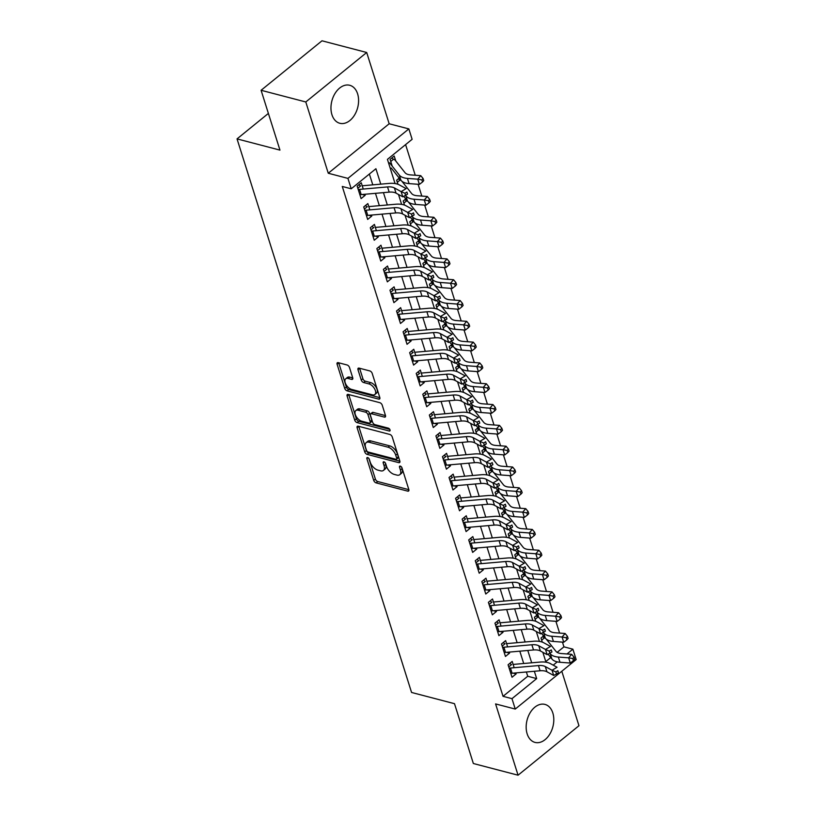 <?xml version="1.0" encoding="UTF-8"?>
<svg xmlns="http://www.w3.org/2000/svg" width="816" height="816" viewBox="0 0 816 816"><rect width="100%" height="100%" fill="white"/><g stroke="black" fill="none" stroke-linecap="round" stroke-linejoin="round"><path stroke-width="1.22" d="M367.649 457.562A1.734 0.928 -129.1 0 0 367.016 457.654A1.734 0.928 -129.1 0 0 366.874 458.674L373.718 480.379A2.468 1.336 -129.1 0 0 376.115 482.878L407.714 491.14A2.468 1.336 -129.1 0 0 408.632 491.008A2.468 1.336 -129.1 0 0 408.826 489.549L401.982 467.854A1.734 0.928 -129.1 0 0 400.299 466.099A1.734 0.928 -129.1 0 0 399.667 466.181A1.734 0.928 -129.1 0 0 399.524 467.211L400.411 470.016A7.905 4.264 -129.1 0 1 399.779 474.688A7.905 4.264 -129.1 0 1 396.851 475.085L394.22 474.392A7.905 4.264 -129.1 0 1 386.539 466.395L385.662 463.58A1.734 0.928 -129.1 0 0 383.979 461.836A1.734 0.928 -129.1 0 0 383.336 461.917A1.734 0.928 -129.1 0 0 383.204 462.937L384.081 465.752A7.905 4.264 -129.1 0 1 383.459 470.414A7.905 4.264 -129.1 0 1 380.531 470.812L377.9 470.128A7.905 4.264 -129.1 0 1 370.219 462.121L369.332 459.316A1.734 0.928 -129.1 0 0 367.649 457.562M331.939 114.709A19.635 13.331 104.6 0 0 339.813 123.277A19.635 13.331 104.6 0 0 354.603 114.974A19.635 13.331 104.6 0 0 357.612 93.85A19.635 13.331 104.6 0 0 349.738 85.282A19.635 13.331 104.6 0 0 334.948 93.585A19.635 13.331 104.6 0 0 331.939 114.709M527.146 733.839A19.635 13.331 104.6 0 0 535.021 742.407A19.635 13.331 104.6 0 0 549.811 734.104A19.635 13.331 104.6 0 0 552.82 712.97A19.635 13.331 104.6 0 0 544.945 704.402A19.635 13.331 104.6 0 0 530.155 712.705A19.635 13.331 104.6 0 0 527.146 733.839M349.483 367.486A2.468 1.336 -129.1 0 0 347.075 364.976L338.212 362.661A2.468 1.336 -129.1 0 0 337.304 362.783A2.468 1.336 -129.1 0 0 337.1 364.252L344.699 388.355A2.468 1.336 -129.1 0 0 347.106 390.854L378.695 399.116A2.468 1.336 -129.1 0 0 379.613 398.983A2.468 1.336 -129.1 0 0 379.807 397.525L372.208 373.422A2.468 1.336 -129.1 0 0 369.811 370.923L359.101 368.128A2.468 1.336 -129.1 0 0 358.193 368.251A2.468 1.336 -129.1 0 0 357.989 369.709L361.243 380.021A2.468 1.336 -129.1 0 0 363.64 382.52L368.954 383.918A6.61 3.56 -129.1 0 1 374.605 388.844A6.61 3.56 -129.1 0 1 374.84 394.505A6.61 3.56 -129.1 0 1 372.402 394.842L351.594 389.405A6.61 3.56 -129.1 0 1 345.953 384.479A6.61 3.56 -129.1 0 1 345.709 378.808A6.61 3.56 -129.1 0 1 348.157 378.471L351.625 379.379A2.468 1.336 -129.1 0 0 352.532 379.256A2.468 1.336 -129.1 0 0 352.726 377.798L349.483 367.486M261.089 90.28L321.994 40.8L366.7 52.489L305.796 101.969L261.089 90.28L279.949 150.113L237.038 138.893L411.57 692.468L454.492 703.678L473.351 763.511L518.058 775.2L495.587 703.922L515.253 709.063L511.979 698.659L503.033 696.323L342.271 186.456L351.217 188.792L347.932 178.388L408.847 128.908L412.121 139.312L387.427 159.375L395.056 183.559M305.796 101.969L328.267 173.247L347.932 178.388M358.244 426.197A2.468 1.336 -129.1 0 0 357.326 426.319A2.468 1.336 -129.1 0 0 357.133 427.778L364.732 451.88A2.468 1.336 -129.1 0 0 367.129 454.379L398.728 462.641A2.468 1.336 -129.1 0 0 399.646 462.519A2.468 1.336 -129.1 0 0 399.84 461.06L392.241 436.958A2.468 1.336 -129.1 0 0 389.844 434.449L358.244 426.197M354.715 420.118L347.116 396.015A2.468 1.336 -129.1 0 1 347.32 394.556A2.468 1.336 -129.1 0 1 348.228 394.424L379.828 402.686A2.468 1.336 -129.1 0 1 382.225 405.185L385.478 415.507A2.468 1.336 -129.1 0 1 385.285 416.966A2.468 1.336 -129.1 0 1 384.367 417.088L371.555 413.743A2.468 1.336 -129.1 0 0 370.637 413.865A2.468 1.336 -129.1 0 0 370.444 415.324L372.596 422.168A2.468 1.336 -129.1 0 0 375.003 424.667L388.334 428.155A1.734 0.928 -129.1 0 1 389.813 429.44A1.734 0.928 -129.1 0 1 389.885 430.93A1.734 0.928 -129.1 0 1 389.242 431.011L357.122 422.617A2.468 1.336 -129.1 0 1 354.715 420.118L356.368 418.781L348.769 394.679L347.116 396.015M518.058 775.2L578.962 725.72L561.796 671.252M395.76 160.976L394.199 156.04L390.089 159.375L392.221 166.148M514.172 667.712L512.193 661.429L508.082 664.775L512.02 677.26L516.13 673.914L515.814 672.914M507.613 646.894L505.634 640.621L501.514 643.967L505.451 656.452L509.572 653.106L509.255 652.096M501.055 626.086L499.076 619.813L494.955 623.149L498.892 635.644L503.013 632.298L502.687 631.288M494.486 605.278L492.507 598.995L488.396 602.341L492.334 614.825L496.444 611.49L496.128 610.48M487.927 584.46L485.948 578.187L481.838 581.533L485.775 594.017L489.886 590.672L489.569 589.662M481.369 563.652L479.39 557.379L475.269 560.725L479.206 573.209L483.327 569.864L483.011 568.854M474.8 542.844L472.821 536.571L468.71 539.906L472.648 552.401L476.758 549.056L476.442 548.046M468.241 522.036L466.262 515.753L462.152 519.098L466.089 531.583L470.2 528.238L469.883 527.238M461.683 501.218L459.704 494.945L455.583 498.29L459.52 510.775L463.641 507.43L463.325 506.42M455.124 480.41L453.145 474.137L449.024 477.482L452.962 489.967L457.082 486.622L456.756 485.612M448.555 459.602L446.576 453.319L442.466 456.664L446.403 469.149L450.514 465.814L450.197 464.804M441.997 438.784L440.018 432.511L435.907 435.856L439.844 448.341L443.955 444.995L443.639 443.996M435.438 417.976L433.459 411.703L429.338 415.048L433.276 427.533L437.396 424.187L437.08 423.178M428.869 397.168L426.89 390.895L422.78 394.23L426.717 406.725L430.828 403.379L430.511 402.37M422.311 376.36L420.332 370.076L416.221 373.422L420.158 385.907L424.269 382.561L423.953 381.562M415.752 355.541L413.773 349.268L409.652 352.614L413.59 365.099L417.71 361.753L417.394 360.743M409.193 334.733L407.204 328.46L403.094 331.806L407.031 344.291L411.142 340.945L410.825 339.935M402.625 313.925L400.646 307.642L396.535 310.988L400.472 323.473L404.583 320.137L404.267 319.127M396.066 293.117L394.087 286.834L389.966 290.18L393.904 302.665L398.024 299.319L397.708 298.319M389.507 272.299L387.529 266.026L383.408 269.372L387.345 281.857L391.466 278.511L391.139 277.501M382.939 251.491L380.96 245.218L376.849 248.554L380.786 261.049L384.897 257.703L384.581 256.693M376.38 230.683L374.401 224.4L370.291 227.746L374.228 240.23L378.338 236.895L378.022 235.885M369.821 209.865L367.843 203.592L363.722 206.938L367.659 219.422L371.78 216.077L371.464 215.067M503.033 696.323L527.728 676.26L526.381 671.986M523.709 663.5L519.812 651.168M517.14 642.692L513.254 630.36M510.581 621.884L506.695 609.552M504.023 601.076L500.126 588.734M497.454 580.258L493.568 567.926M490.895 559.45L487.009 547.118M484.337 538.642L480.451 526.31M477.778 517.823L473.882 505.492M471.209 497.015L467.323 484.684M464.651 476.207L460.765 463.876M458.092 455.399L454.196 443.057M451.523 434.581L447.637 422.249M444.965 413.773L441.079 401.441M438.406 392.965L434.52 380.633M431.837 372.147L427.951 359.815M425.279 351.339L421.393 339.007M418.72 330.531L414.834 318.199M412.162 309.723L408.265 297.391M405.593 288.905L401.707 276.573M399.034 268.097L395.148 255.765M392.476 247.289L388.579 234.957M385.907 226.481L382.021 214.139M379.348 205.663L375.462 193.331M372.79 184.855L369.373 174.043M363.253 189.057L361.274 182.784L357.163 186.13L361.1 198.614L365.211 195.269L364.895 194.259M557.144 652.361L563.938 646.843L562.459 642.131M559.603 633.094L555.9 621.323M553.044 612.286L549.331 600.515M546.485 591.467L542.773 579.697M539.927 570.659L536.214 558.889M533.358 549.851L529.645 538.081M526.799 529.033L523.087 517.262M520.241 508.225L516.528 496.454M513.672 487.417L509.969 475.646M507.113 466.609L503.401 454.838M500.555 445.791L496.842 434.02M493.986 424.983L490.283 413.212M487.427 404.175L483.715 392.404M480.869 383.367L477.156 371.596M474.31 362.549L470.597 350.778M467.741 341.741L464.029 329.97M461.183 320.933L457.47 309.162M454.624 300.115L450.911 288.344M448.055 279.307L444.353 267.536M441.497 258.499L437.784 246.728M434.938 237.691L431.225 225.92M428.38 216.872L424.667 205.102M421.811 196.064L418.098 184.294M415.252 175.256L405.593 144.616M545.782 661.592L550.759 657.553M543.568 635.939L540.998 638.03L542.293 642.11M537.01 615.131L534.439 617.212L535.724 621.302M530.441 594.323L527.881 596.404L529.166 600.494M523.882 573.505L521.322 575.596L522.607 579.676M517.324 552.697L514.753 554.788L516.049 558.868M510.765 531.889L508.195 533.97L509.48 538.06M504.196 511.081L501.636 513.162L502.921 517.252M497.638 490.263L495.067 492.354L496.363 496.434M491.079 469.455L488.509 471.536L489.794 475.626M484.51 448.647L481.95 450.728L483.235 454.818M477.952 427.839L475.381 429.92L476.677 434.01M471.393 407.021L468.823 409.112L470.108 413.192M464.824 386.213L462.264 388.294L463.549 392.384M458.266 365.405L455.705 367.486L456.991 371.576M451.707 344.587L449.137 346.678L450.432 350.758M445.148 323.779L442.578 325.87L443.863 329.95M438.58 302.971L436.019 305.051L437.305 309.142M432.021 282.163L429.451 284.243L430.746 288.334M425.462 261.344L422.892 263.435L424.177 267.515M418.894 240.536L416.333 242.617L417.619 246.707M412.335 219.728L409.775 221.809L411.06 225.899M405.776 198.91L403.206 201.001L404.501 205.081M399.218 178.102L396.647 180.193L397.933 184.273M268.382 113.424L237.038 138.893M328.267 173.247L389.171 123.767L366.7 52.489M389.171 123.767L408.847 128.908M563.938 646.843L572.883 649.179L576.167 659.583L515.253 709.063M380.766 184.151L375.911 168.728L351.217 188.792M511.979 698.659L536.673 678.596L534.358 671.282M531.685 662.806L527.799 650.464M525.127 641.988L521.24 629.656M518.568 621.18L514.672 608.848M511.999 600.372L508.113 588.04M505.441 579.554L501.554 567.222M498.882 558.746L494.996 546.414M492.313 537.938L488.427 525.606M485.755 517.13L481.868 504.788M479.196 496.312L475.31 483.98M472.637 475.504L468.741 463.172M466.069 454.696L462.182 442.364M459.51 433.877L455.624 421.546M452.951 413.069L449.055 400.738M446.383 392.261L442.496 379.93M439.824 371.453L435.938 359.122M433.265 350.635L429.379 338.303M426.697 329.827L422.81 317.495M420.138 309.019L416.252 296.687M413.579 288.211L409.693 275.869M407.021 267.393L403.124 255.061M400.452 246.585L396.566 234.253M393.893 225.777L390.007 213.445M387.335 204.959L383.438 192.627M553.207 665.162L557.257 661.868M566.987 653.963L572.883 649.179M398.504 194.483L401.615 204.367M405.062 215.291L408.184 225.175M411.621 236.099L414.742 245.993M418.19 256.918L421.301 266.801M424.748 277.726L427.87 287.609M431.307 298.534L434.428 308.417M437.876 319.342L440.987 329.236M444.434 340.16L447.545 350.044M450.993 360.968L454.114 370.852M457.552 381.776L460.673 391.67M464.12 402.594L467.231 412.478M470.679 423.402L473.8 433.286M477.238 444.21L480.359 454.094M483.806 465.018L486.917 474.912M490.365 485.836L493.486 495.72M496.924 506.644L500.045 516.528M503.492 527.452L506.603 537.346M510.051 548.27L513.162 558.154M516.61 569.078L519.731 578.962M523.168 589.886L526.289 599.77M529.737 610.694L532.848 620.588M536.296 631.513L539.417 641.396M542.854 652.321L545.975 662.204M527.728 676.26L536.673 678.596M516.13 673.914L513.172 673.139M509.572 653.106L506.603 652.331M503.013 632.298L500.045 631.523M496.444 611.49L493.486 610.715M489.886 590.672L486.917 589.897M483.327 569.864L480.359 569.089M476.758 549.056L473.8 548.281M470.2 528.238L467.242 527.462M463.641 507.43L460.673 506.654M457.082 486.622L454.114 485.846M450.514 465.814L447.556 465.038M443.955 444.995L440.987 444.22M437.396 424.187L434.428 423.412M430.828 403.379L427.87 402.604M424.269 382.561L421.301 381.796M417.71 361.753L414.742 360.978M411.142 340.945L408.184 340.17M404.583 320.137L401.625 319.362M398.024 299.319L395.056 298.544M391.466 278.511L388.498 277.736M384.897 257.703L381.939 256.928M378.338 236.895L375.37 236.12M371.78 216.077L368.812 215.302M365.211 195.269L362.253 194.494M383.459 470.414L385.101 469.078A7.905 4.264 -129.1 0 0 385.733 464.406L384.081 465.752M385.203 462.743L385.733 464.406M399.779 474.688L401.421 473.351A7.905 4.264 -129.1 0 0 402.053 468.68L400.411 470.016M401.533 467.007L402.053 468.68M368.883 458.47L375.37 479.043A2.468 1.336 -129.1 0 0 377.767 481.542L408.857 489.671M358.744 426.319A2.468 1.336 -129.1 0 0 358.785 426.442L366.384 450.544A2.468 1.336 -129.1 0 0 368.781 453.043L399.871 461.173M366.486 450.279A1.734 0.928 -129.1 0 0 368.159 452.023L395.893 459.275A1.734 0.928 -129.1 0 0 396.535 459.194A1.734 0.928 -129.1 0 0 396.678 458.164L395.74 455.206A7.905 4.264 -129.1 0 0 388.059 447.199L369.107 442.241A7.905 4.264 -129.1 0 0 366.18 442.649A7.905 4.264 -129.1 0 0 365.548 447.311L366.486 450.279M396.535 459.194L398.177 457.847A1.734 0.928 -129.1 0 0 398.32 456.827L396.678 458.164M366.18 442.649L367.822 441.303A7.905 4.264 -129.1 0 1 370.75 440.905L389.711 445.862A7.905 4.264 -129.1 0 1 397.382 453.869L398.32 456.827M385.509 415.619L373.198 412.396A2.468 1.336 -129.1 0 0 372.28 412.529L370.637 413.865M389.783 429.389L358.765 421.28L357.122 422.617M358.255 410.264A6.61 3.56 -129.1 0 0 355.807 410.601A6.61 3.56 -129.1 0 0 356.051 416.262A6.61 3.56 -129.1 0 0 361.702 421.189L369.026 423.106A2.468 1.336 -129.1 0 0 369.944 422.984A2.468 1.336 -129.1 0 0 370.138 421.525L367.985 414.681A2.468 1.336 -129.1 0 0 365.588 412.182L358.255 410.264L359.907 408.928A6.61 3.56 -129.1 0 0 357.459 409.255L355.807 410.601M369.944 422.984L371.586 421.648A2.468 1.336 -129.1 0 0 371.79 420.189L370.138 421.525M359.907 408.928L367.231 410.846A2.468 1.336 -129.1 0 1 369.628 413.345L371.79 420.189M356.368 418.781A2.468 1.336 -129.1 0 0 358.765 421.28M345.709 378.808L347.351 377.471A6.61 3.56 -129.1 0 1 349.799 377.135L352.767 377.91M374.84 394.505L376.492 393.169A6.61 3.56 -129.1 0 0 376.247 387.508A6.61 3.56 -129.1 0 0 370.597 382.571L368.954 383.918M359.601 368.251A2.468 1.336 -129.1 0 0 359.642 368.373L362.885 378.685A2.468 1.336 -129.1 0 0 365.293 381.184L370.597 382.571M338.711 362.794A2.468 1.336 -129.1 0 0 338.752 362.906L346.351 387.019A2.468 1.336 -129.1 0 0 348.748 389.518L379.848 397.647M542.64 636.694L544.445 637.867A8.813 4.396 162.5 0 1 545.547 638.418M546.241 639.081L555.961 651.341A12.587 6.273 -17.5 0 0 561.367 653.545L571.669 654.32L574.005 657.135L572.791 658.543L573.454 660.634L574.658 659.216L574.005 657.135M573.454 660.634L570.292 663.041L559.98 662.266A18.88 9.415 162.5 0 1 551.881 658.961L548.066 654.157M570.292 663.041L568.66 657.839L558.348 657.064A18.88 9.415 162.5 0 1 550.239 653.759L549.821 653.228M544.445 637.867L541.661 640.132M572.791 658.543L568.66 657.839L571.669 654.32M509.725 663.439L510.938 664.214M509.123 668.09A8.813 4.396 -17.5 0 0 510.469 668.039L538.448 665.57A12.587 6.273 162.5 0 1 545.312 666.58L552.044 670.262L557.053 667.264L550.321 663.581A18.88 9.415 -17.5 0 0 540.019 662.072L513.142 664.428M510.765 673.292A8.813 4.396 -17.5 0 0 512.111 673.241L540.08 670.772A12.587 6.273 162.5 0 1 546.955 671.782L553.687 675.464L552.044 670.262L555.839 671.905L556.492 673.985L558.491 672.782L557.838 670.701L555.839 671.905M557.838 670.701L558.491 672.782M511.622 664.54L508.745 666.876M553.687 675.464L556.492 673.985M536.081 615.886L537.887 617.059A8.813 4.396 162.5 0 1 538.988 617.61M539.682 618.273L549.403 630.533A12.587 6.273 -17.5 0 0 554.798 632.726L565.111 633.502L567.436 636.327L566.233 637.735L566.885 639.815L568.099 638.408L567.436 636.327M566.885 639.815L563.734 642.233L553.421 641.458A18.88 9.415 162.5 0 1 545.323 638.153L541.508 633.349M563.734 642.233L562.091 637.021L551.779 636.245A18.88 9.415 162.5 0 1 543.68 632.951L543.262 632.42M537.887 617.059L535.102 619.324M566.233 637.735L562.091 637.021L565.111 633.502M529.523 595.068L531.328 596.251A8.813 4.396 162.5 0 1 532.42 596.802M533.123 597.455L542.834 609.715A12.587 6.273 -17.5 0 0 548.24 611.918L558.552 612.694L560.878 615.519L559.674 616.927L560.327 619.007L561.541 617.6L560.878 615.519M560.327 619.007L557.175 621.415L546.863 620.639A18.88 9.415 162.5 0 1 538.764 617.345L534.949 612.53M557.175 621.415L555.533 616.213L545.221 615.437A18.88 9.415 162.5 0 1 537.122 612.143L536.693 611.602M531.328 596.251L528.544 598.505M559.674 616.927L555.533 616.213L558.552 612.694M522.954 574.26L524.759 575.443A8.813 4.396 162.5 0 1 525.861 575.984M526.555 576.647L536.275 588.907A12.587 6.273 -17.5 0 0 541.681 591.11L551.993 591.886L554.319 594.711L553.105 596.119L553.768 598.199L554.972 596.792L554.319 594.711M553.768 598.199L550.606 600.607L540.304 599.831A18.88 9.415 162.5 0 1 532.195 596.527L528.38 591.722M550.606 600.607L548.974 595.405L538.662 594.629A18.88 9.415 162.5 0 1 530.553 591.325L530.135 590.794M524.759 575.443L521.985 577.697M553.105 596.119L548.974 595.405L551.993 591.886M516.395 553.452L518.201 554.625A8.813 4.396 162.5 0 1 519.302 555.176M519.996 555.839L529.717 568.099A12.587 6.273 -17.5 0 0 535.112 570.302L545.425 571.078L547.76 573.893L546.547 575.3L547.21 577.381L548.413 575.974L547.76 573.893M547.21 577.381L544.048 579.799L533.735 579.023A18.88 9.415 162.5 0 1 525.637 575.719L521.822 570.914M544.048 579.799L542.405 574.597L532.093 573.821A18.88 9.415 162.5 0 1 523.994 570.517L523.576 569.986M518.201 554.625L515.416 556.889M546.547 575.3L542.405 574.597L545.425 571.078M503.156 642.631L504.38 643.406M502.564 647.272A8.813 4.396 -17.5 0 0 503.9 647.221L531.879 644.762A12.587 6.273 162.5 0 1 538.754 645.772L545.486 649.454L550.494 646.445L543.762 642.773A18.88 9.415 -17.5 0 0 533.45 641.254L506.583 643.62M504.206 652.474A8.813 4.396 -17.5 0 0 505.543 652.423L533.521 649.964A12.587 6.273 162.5 0 1 540.396 650.974L547.128 654.656L545.486 649.454L549.27 651.086L549.933 653.167L551.932 651.974L551.279 649.893L549.27 651.086M551.279 649.893L551.932 651.974M505.053 643.732L502.187 646.068M547.128 654.656L549.933 653.167M496.597 621.823L497.821 622.598M496.006 626.464A8.813 4.396 -17.5 0 0 497.342 626.413L525.32 623.954A12.587 6.273 162.5 0 1 532.195 624.964L538.927 628.636L543.935 625.637L537.193 621.955A18.88 9.415 -17.5 0 0 526.891 620.446L500.014 622.812M497.638 631.666A8.813 4.396 -17.5 0 0 498.984 631.615L526.963 629.156A12.587 6.273 162.5 0 1 533.827 630.166L540.569 633.838L538.927 628.636L542.711 630.278L543.364 632.359L545.374 631.156L544.711 629.075L542.711 630.278M544.711 629.075L545.374 631.156M498.494 622.924L495.618 625.26M540.569 633.838L543.364 632.359M490.039 601.004L491.252 601.79M489.437 605.656A8.813 4.396 -17.5 0 0 490.783 605.605L518.762 603.136A12.587 6.273 162.5 0 1 525.626 604.146L532.369 607.828L537.367 604.829L530.635 601.147A18.88 9.415 -17.5 0 0 520.333 599.638L493.456 602.004M491.079 610.858A8.813 4.396 -17.5 0 0 492.425 610.807L520.404 608.348A12.587 6.273 162.5 0 1 527.269 609.348L534.001 613.03L532.369 607.828L536.153 609.47L536.806 611.551L538.805 610.348L538.152 608.267L536.153 609.47M538.152 608.267L538.805 610.348M491.936 602.116L489.059 604.442M534.001 613.03L536.806 611.551M483.48 580.196L484.694 580.972M482.878 584.837A8.813 4.396 -17.5 0 0 484.214 584.786L512.193 582.328A12.587 6.273 162.5 0 1 519.068 583.338L525.8 587.02L530.808 584.021L524.076 580.339A18.88 9.415 -17.5 0 0 513.764 578.83L486.897 581.186M484.52 590.05A8.813 4.396 -17.5 0 0 485.857 589.988L513.835 587.53A12.587 6.273 162.5 0 1 520.71 588.54L527.442 592.222L525.8 587.02L529.584 588.662L530.247 590.743L532.246 589.54L531.593 587.459L529.584 588.662M531.593 587.459L532.246 589.54M485.367 581.298L482.501 583.634M527.442 592.222L530.247 590.743M509.837 532.644L511.642 533.817A8.813 4.396 162.5 0 1 512.734 534.368M513.437 535.031L523.158 547.291A12.587 6.273 -17.5 0 0 528.554 549.484L538.866 550.259L541.192 553.085L539.988 554.492L540.641 556.573L541.855 555.166L541.192 553.085M540.641 556.573L537.489 558.98L527.177 558.205A18.88 9.415 162.5 0 1 519.078 554.911L515.263 550.096M537.489 558.98L535.847 553.778L525.535 553.003A18.88 9.415 162.5 0 1 517.436 549.709L517.007 549.178M511.642 533.817L508.858 536.081M539.988 554.492L535.847 553.778L538.866 550.259M476.911 559.388L478.135 560.164M476.32 564.029A8.813 4.396 -17.5 0 0 477.656 563.978L505.634 561.52A12.587 6.273 162.5 0 1 512.509 562.53L519.241 566.212L524.249 563.203L517.507 559.531A18.88 9.415 -17.5 0 0 507.205 558.011L480.338 560.378M477.952 569.231A8.813 4.396 -17.5 0 0 479.298 569.18L507.277 566.722A12.587 6.273 162.5 0 1 514.141 567.732L520.883 571.414L519.241 566.212L523.025 567.844L523.678 569.925L525.688 568.732L525.025 566.651L523.025 567.844M525.025 566.651L525.688 568.732M478.808 560.49L475.932 562.826M520.883 571.414L523.678 569.925M503.278 511.826L505.073 513.009A8.813 4.396 162.5 0 1 506.175 513.56M506.869 514.213L516.589 526.473A12.587 6.273 -17.5 0 0 521.995 528.676L532.307 529.451L534.633 532.277L533.429 533.684L534.082 535.765L535.286 534.358L534.633 532.277M534.082 535.765L530.93 538.172L520.618 537.397A18.88 9.415 162.5 0 1 512.509 534.103L508.705 529.288M530.93 538.172L529.288 532.97L518.976 532.195A18.88 9.415 162.5 0 1 510.877 528.901L510.449 528.36M505.073 513.009L502.299 515.263M533.429 533.684L529.288 532.97L532.307 529.451M470.353 538.58L471.566 539.356M469.751 543.221A8.813 4.396 -17.5 0 0 471.097 543.17L499.076 540.712A12.587 6.273 162.5 0 1 505.94 541.712L512.683 545.394L517.681 542.395L510.949 538.713A18.88 9.415 -17.5 0 0 500.647 537.203L473.77 539.57M471.393 548.423A8.813 4.396 -17.5 0 0 472.739 548.372L500.718 545.914A12.587 6.273 162.5 0 1 507.583 546.914L514.315 550.596L512.683 545.394L516.467 547.036L517.12 549.117L519.119 547.913L518.466 545.833L516.467 547.036M518.466 545.833L519.119 547.913M472.25 539.682L469.373 542.018M514.315 550.596L517.12 549.117M496.709 491.018L498.515 492.201A8.813 4.396 162.5 0 1 499.616 492.742M500.31 493.405L510.031 505.665A12.587 6.273 -17.5 0 0 515.437 507.868L525.739 508.643L528.074 511.469L526.861 512.876L527.524 514.957L528.727 513.55L528.074 511.469M527.524 514.957L524.362 517.364L514.049 516.589A18.88 9.415 162.5 0 1 505.951 513.284L502.136 508.48M524.362 517.364L522.719 512.162L512.417 511.387A18.88 9.415 162.5 0 1 504.308 508.082L503.89 507.552M498.515 492.201L495.73 494.455M526.861 512.876L522.719 512.162L525.739 508.643M463.794 517.762L465.008 518.548M463.192 522.413A8.813 4.396 -17.5 0 0 464.539 522.362L492.517 519.894A12.587 6.273 162.5 0 1 499.382 520.904L506.114 524.586L511.122 521.587L504.39 517.905A18.88 9.415 -17.5 0 0 494.088 516.395L467.211 518.762M464.834 527.615A8.813 4.396 -17.5 0 0 466.171 527.564L494.149 525.096A12.587 6.273 162.5 0 1 501.024 526.106L507.756 529.788L506.114 524.586L509.898 526.228L510.561 528.309L512.56 527.105L511.907 525.025L509.898 526.228M511.907 525.025L512.56 527.105M465.681 518.864L462.815 521.2M507.756 529.788L510.561 528.309M490.151 470.21L491.956 471.383A8.813 4.396 162.5 0 1 493.058 471.934M493.751 472.597L503.472 484.857A12.587 6.273 -17.5 0 0 508.868 487.05L519.18 487.825L521.506 490.651L520.302 492.058L520.955 494.139L522.169 492.731L521.506 490.651M520.955 494.139L517.803 496.556L507.491 495.781A18.88 9.415 162.5 0 1 499.392 492.476L495.577 487.672M517.803 496.556L516.161 491.354L505.849 490.579A18.88 9.415 162.5 0 1 497.75 487.274L497.332 486.744M491.956 471.383L489.172 473.647M520.302 492.058L516.161 491.354L519.18 487.825M457.225 496.954L458.449 497.729M456.634 501.595A8.813 4.396 -17.5 0 0 457.97 501.544L485.948 499.086A12.587 6.273 162.5 0 1 492.823 500.096L499.555 503.778L504.563 500.779L497.831 497.097A18.88 9.415 -17.5 0 0 487.519 495.587L460.652 497.944M458.276 506.797A8.813 4.396 -17.5 0 0 459.612 506.746L487.591 504.288A12.587 6.273 162.5 0 1 494.465 505.298L501.197 508.98L499.555 503.778L503.339 505.41L503.992 507.491L506.002 506.297L505.339 504.217L503.339 505.41M505.339 504.217L506.002 506.297M459.122 498.056L456.246 500.392M501.197 508.98L503.992 507.491M483.592 449.392L485.387 450.575A8.813 4.396 162.5 0 1 486.489 451.126M487.183 451.778L496.903 464.039A12.587 6.273 -17.5 0 0 502.309 466.242L512.621 467.017L514.947 469.843L513.743 471.25L514.396 473.331L515.6 471.923L514.947 469.843M514.396 473.331L511.244 475.738L500.932 474.963A18.88 9.415 162.5 0 1 492.823 471.668L489.019 466.854M511.244 475.738L509.602 470.536L499.29 469.761A18.88 9.415 162.5 0 1 491.191 466.466L490.763 465.936M485.387 450.575L482.613 452.829M513.743 471.25L509.602 470.536L512.621 467.017M477.023 428.584L478.829 429.767A8.813 4.396 162.5 0 1 479.93 430.307M480.624 430.97L490.345 443.231A12.587 6.273 -17.5 0 0 495.751 445.434L506.063 446.209L508.388 449.035L507.175 450.442L507.838 452.523L509.041 451.115L508.388 449.035M507.838 452.523L504.676 454.93L494.374 454.155A18.88 9.415 162.5 0 1 486.265 450.85L482.45 446.046M504.676 454.93L503.044 449.728L492.731 448.953A18.88 9.415 162.5 0 1 484.622 445.648L484.204 445.118M478.829 429.767L476.054 432.021M507.175 450.442L503.044 449.728L506.063 446.209M470.465 407.776L472.27 408.949A8.813 4.396 162.5 0 1 473.372 409.499M474.065 410.162L483.786 422.423A12.587 6.273 -17.5 0 0 489.182 424.626L499.494 425.401L501.82 428.216L500.616 429.624L501.269 431.705L502.483 430.297L501.82 428.216M501.269 431.705L498.117 434.122L487.805 433.347A18.88 9.415 162.5 0 1 479.706 430.042L475.891 425.238M498.117 434.122L496.475 428.92L486.163 428.145A18.88 9.415 162.5 0 1 478.064 424.84L477.646 424.31M472.27 408.949L469.486 411.213M500.616 429.624L496.475 428.92L499.494 425.401M463.906 386.968L465.712 388.141A8.813 4.396 162.5 0 1 466.803 388.691M467.507 389.354L477.217 401.615A12.587 6.273 -17.5 0 0 482.623 403.808L492.935 404.583L495.261 407.408L494.057 408.816L494.71 410.897L495.924 409.489L495.261 407.408M494.71 410.897L491.558 413.304L481.246 412.529A18.88 9.415 162.5 0 1 473.147 409.234L469.333 404.42M491.558 413.304L489.916 408.102L479.604 407.327A18.88 9.415 162.5 0 1 471.505 404.032L471.077 403.502M465.712 388.141L462.927 390.405M494.057 408.816L489.916 408.102L492.935 404.583M457.348 366.149L459.143 367.333A8.813 4.396 162.5 0 1 460.244 367.883M460.938 368.536L470.659 380.797A12.587 6.273 -17.5 0 0 476.065 383L486.377 383.775L488.702 386.6L487.499 388.008L488.152 390.089L489.355 388.681L488.702 386.6M488.152 390.089L484.99 392.496L474.688 391.721A18.88 9.415 162.5 0 1 466.579 388.426L462.774 383.612M484.99 392.496L483.358 387.294L473.045 386.519A18.88 9.415 162.5 0 1 464.936 383.224L464.518 382.684M459.143 367.333L456.368 369.587M487.499 388.008L483.358 387.294L486.377 383.775M450.779 345.341L452.584 346.525A8.813 4.396 162.5 0 1 453.686 347.065M454.379 347.728L464.1 359.989A12.587 6.273 -17.5 0 0 469.496 362.192L479.808 362.967L482.144 365.792L480.93 367.2L481.593 369.281L482.797 367.873L482.144 365.792M481.593 369.281L478.431 371.688L468.119 370.913A18.88 9.415 162.5 0 1 460.02 367.608L456.205 362.804M478.431 371.688L476.789 366.486L466.477 365.711A18.88 9.415 162.5 0 1 458.378 362.406L457.96 361.876M452.584 346.525L449.8 348.779M480.93 367.2L476.789 366.486L479.808 362.967M444.22 324.533L446.026 325.706A8.813 4.396 162.5 0 1 447.127 326.257M447.821 326.92L457.541 339.181A12.587 6.273 -17.5 0 0 462.937 341.384L473.249 342.159L475.575 344.974L474.371 346.382L475.024 348.463L476.238 347.055L475.575 344.974M475.024 348.463L471.872 350.88L461.56 350.105A18.88 9.415 162.5 0 1 453.461 346.8L449.647 341.996M471.872 350.88L470.23 345.678L459.918 344.903A18.88 9.415 162.5 0 1 451.819 341.598L451.391 341.068M446.026 325.706L443.241 327.971M474.371 346.382L470.23 345.678L473.249 342.159M437.662 303.725L439.457 304.898A8.813 4.396 162.5 0 1 440.558 305.449M441.252 306.102L450.973 318.373A12.587 6.273 -17.5 0 0 456.379 320.566L466.691 321.341L469.016 324.166L467.813 325.574L468.466 327.655L469.669 326.247L469.016 324.166M468.466 327.655L465.314 330.062L455.002 329.287A18.88 9.415 162.5 0 1 446.893 325.992L443.088 321.178M465.314 330.062L463.672 324.86L453.359 324.085A18.88 9.415 162.5 0 1 445.261 320.79L444.832 320.26M439.457 304.898L436.682 307.163M467.813 325.574L463.672 324.86L466.691 321.341M431.093 282.907L432.898 284.09A8.813 4.396 162.5 0 1 434 284.631M434.693 285.294L444.414 297.554A12.587 6.273 -17.5 0 0 449.82 299.758L460.122 300.533L462.458 303.358L461.244 304.766L461.907 306.847L463.111 305.439L462.458 303.358M461.907 306.847L458.745 309.254L448.433 308.479A18.88 9.415 162.5 0 1 440.334 305.184L436.519 300.37M458.745 309.254L457.103 304.052L446.801 303.277A18.88 9.415 162.5 0 1 438.692 299.972L438.274 299.441M432.898 284.09L430.114 286.345M461.244 304.766L457.103 304.052L460.122 300.533M424.534 262.099L426.34 263.272A8.813 4.396 162.5 0 1 427.441 263.823M428.135 264.486L437.855 276.746A12.587 6.273 -17.5 0 0 443.251 278.95L453.563 279.725L455.889 282.54L454.685 283.948L455.338 286.039L456.552 284.621L455.889 282.54M455.338 286.039L452.186 288.446L441.874 287.671A18.88 9.415 162.5 0 1 433.775 284.366L429.961 279.562M452.186 288.446L450.544 283.244L440.232 282.469A18.88 9.415 162.5 0 1 432.133 279.164L431.715 278.633M426.34 263.272L423.555 265.537M454.685 283.948L450.544 283.244L453.563 279.725M417.976 241.291L419.771 242.464A8.813 4.396 162.5 0 1 420.872 243.015M421.566 243.678L431.287 255.938A12.587 6.273 -17.5 0 0 436.693 258.131L447.005 258.907L449.33 261.732L448.127 263.14L448.78 265.22L449.983 263.813L449.33 261.732M448.78 265.22L445.628 267.638L435.316 266.863A18.88 9.415 162.5 0 1 427.207 263.558L423.402 258.754M445.628 267.638L443.986 262.426L433.673 261.65A18.88 9.415 162.5 0 1 425.575 258.356L425.146 257.825M419.771 242.464L416.996 244.729M448.127 263.14L443.986 262.426L447.005 258.907M411.407 220.473L413.212 221.656A8.813 4.396 162.5 0 1 414.314 222.207M415.007 222.86L424.728 235.12A12.587 6.273 -17.5 0 0 430.134 237.323L440.446 238.099L442.772 240.924L441.558 242.332L442.221 244.412L443.425 243.005L442.772 240.924M442.221 244.412L439.059 246.82L428.757 246.044A18.88 9.415 162.5 0 1 420.648 242.75L416.833 237.935M439.059 246.82L437.427 241.618L427.115 240.842A18.88 9.415 162.5 0 1 419.006 237.548L418.588 237.007M413.212 221.656L410.438 223.91M441.558 242.332L437.427 241.618L440.446 238.099M450.667 476.146L451.891 476.921M450.065 480.787A8.813 4.396 -17.5 0 0 451.411 480.736L479.39 478.278A12.587 6.273 162.5 0 1 486.254 479.288L492.997 482.96L498.005 479.961L491.263 476.279A18.88 9.415 -17.5 0 0 480.961 474.769L454.084 477.136M451.707 485.989A8.813 4.396 -17.5 0 0 453.053 485.938L481.032 483.48A12.587 6.273 162.5 0 1 487.897 484.49L494.639 488.162L492.997 482.96L496.781 484.602L497.434 486.683L499.433 485.489L498.78 483.398L496.781 484.602M498.78 483.398L499.433 485.489M452.564 477.248L449.687 479.584M494.639 488.162L497.434 486.683M444.108 455.338L445.322 456.113M443.506 459.979A8.813 4.396 -17.5 0 0 444.853 459.928L472.831 457.47A12.587 6.273 162.5 0 1 479.696 458.47L486.428 462.152L491.436 459.153L484.704 455.471A18.88 9.415 -17.5 0 0 474.402 453.961L447.525 456.328M445.148 465.181A8.813 4.396 -17.5 0 0 446.495 465.13L474.473 462.672A12.587 6.273 162.5 0 1 481.338 463.672L488.07 467.354L486.428 462.152L490.222 463.794L490.875 465.875L492.874 464.671L492.221 462.59L490.222 463.794M492.221 462.59L492.874 464.671M446.005 456.44L443.129 458.765M488.07 467.354L490.875 465.875M437.539 434.52L438.763 435.295M436.948 439.171A8.813 4.396 -17.5 0 0 438.284 439.11L466.262 436.652A12.587 6.273 162.5 0 1 473.137 437.662L479.869 441.344L484.877 438.345L478.145 434.663A18.88 9.415 -17.5 0 0 467.833 433.153L440.966 435.509M438.59 444.373A8.813 4.396 -17.5 0 0 439.926 444.322L467.905 441.854A12.587 6.273 162.5 0 1 474.779 442.864L481.511 446.546L479.869 441.344L483.653 442.986L484.316 445.067L486.316 443.863L485.663 441.782L483.653 442.986M485.663 441.782L486.316 443.863M439.436 435.622L436.57 437.957M481.511 446.546L484.316 445.067M430.981 413.712L432.205 414.487M430.389 418.353A8.813 4.396 -17.5 0 0 431.725 418.302L459.704 415.844A12.587 6.273 162.5 0 1 466.579 416.854L473.311 420.536L478.319 417.527L471.577 413.855A18.88 9.415 -17.5 0 0 461.275 412.335L434.398 414.701M432.021 423.555A8.813 4.396 -17.5 0 0 433.367 423.504L461.346 421.046A12.587 6.273 162.5 0 1 468.211 422.056L474.953 425.738L473.311 420.536L477.095 422.168L477.748 424.249L479.757 423.055L479.094 420.974L477.095 422.168M479.094 420.974L479.757 423.055M432.878 414.814L430.001 417.149M474.953 425.738L477.748 424.249M424.422 392.904L425.636 393.679M423.82 397.545A8.813 4.396 -17.5 0 0 425.167 397.494L453.145 395.036A12.587 6.273 162.5 0 1 460.01 396.035L466.752 399.718L471.75 396.719L465.018 393.037A18.88 9.415 -17.5 0 0 454.716 391.527L427.839 393.893M425.462 402.747A8.813 4.396 -17.5 0 0 426.809 402.696L454.787 400.238A12.587 6.273 162.5 0 1 461.652 401.248L468.384 404.92L466.752 399.718L470.536 401.36L471.189 403.441L473.188 402.237L472.535 400.156L470.536 401.36M472.535 400.156L473.188 402.237M426.319 394.006L423.443 396.341M468.384 404.92L471.189 403.441M417.863 372.086L419.077 372.871M417.262 376.737A8.813 4.396 -17.5 0 0 418.608 376.686L446.576 374.218A12.587 6.273 162.5 0 1 453.451 375.227L460.183 378.91L465.191 375.911L458.459 372.229A18.88 9.415 -17.5 0 0 448.157 370.719L421.28 373.085M418.904 381.939A8.813 4.396 -17.5 0 0 420.24 381.888L448.219 379.42A12.587 6.273 162.5 0 1 455.093 380.429L461.825 384.112L460.183 378.91L463.967 380.552L464.63 382.633L466.63 381.429L465.977 379.348L463.967 380.552M465.977 379.348L466.63 381.429M419.75 373.187L416.884 375.523M461.825 384.112L464.63 382.633M411.295 351.278L412.519 352.053M410.703 355.919A8.813 4.396 -17.5 0 0 412.039 355.868L440.018 353.41A12.587 6.273 162.5 0 1 446.893 354.419L453.625 358.102L458.633 355.103L451.891 351.421A18.88 9.415 -17.5 0 0 441.589 349.911L414.722 352.267M412.345 361.121A8.813 4.396 -17.5 0 0 413.681 361.07L441.66 358.612A12.587 6.273 162.5 0 1 448.535 359.621L455.267 363.304L453.625 358.102L457.409 359.734L458.062 361.825L460.071 360.621L459.408 358.54L457.409 359.734M459.408 358.54L460.071 360.621M413.192 352.379L410.315 354.715M455.267 363.304L458.062 361.825M404.736 330.47L405.96 331.245M404.134 335.111A8.813 4.396 -17.5 0 0 405.481 335.06L433.459 332.602A12.587 6.273 162.5 0 1 440.324 333.611L447.066 337.283L452.064 334.285L445.332 330.602A18.88 9.415 -17.5 0 0 435.03 329.093L408.153 331.459M405.776 340.313A8.813 4.396 -17.5 0 0 407.123 340.262L435.101 337.804A12.587 6.273 162.5 0 1 441.966 338.813L448.698 342.496L447.066 337.283L450.85 338.926L451.503 341.006L453.502 339.813L452.849 337.732L450.85 338.926M452.849 337.732L453.502 339.813M406.633 331.571L403.757 333.907M448.698 342.496L451.503 341.006M398.177 309.662L399.391 310.437M397.576 314.303A8.813 4.396 -17.5 0 0 398.922 314.252L426.901 311.794A12.587 6.273 162.5 0 1 433.765 312.793L440.497 316.475L445.505 313.477L438.773 309.794A18.88 9.415 -17.5 0 0 428.471 308.285L401.594 310.651M399.218 319.505A8.813 4.396 -17.5 0 0 400.554 319.454L428.533 316.996A12.587 6.273 162.5 0 1 435.407 317.995L442.139 321.677L440.497 316.475L444.281 318.118L444.944 320.198L446.944 318.995L446.291 316.914L444.281 318.118M446.291 316.914L446.944 318.995M400.075 310.763L397.198 313.099M442.139 321.677L444.944 320.198M391.609 288.844L392.833 289.619M391.017 293.495A8.813 4.396 -17.5 0 0 392.353 293.444L420.332 290.975A12.587 6.273 162.5 0 1 427.207 291.985L433.939 295.667L438.947 292.669L432.215 288.986A18.88 9.415 -17.5 0 0 421.903 287.477L395.036 289.833M392.659 298.697A8.813 4.396 -17.5 0 0 393.995 298.646L421.974 296.177A12.587 6.273 162.5 0 1 428.849 297.187L435.581 300.869L433.939 295.667L437.723 297.31L438.376 299.39L440.385 298.187L439.722 296.106L437.723 297.31M439.722 296.106L440.385 298.187M393.506 289.945L390.629 292.281M435.581 300.869L438.376 299.39M385.05 268.036L386.274 268.811M384.448 272.677A8.813 4.396 -17.5 0 0 385.795 272.626L413.773 270.167A12.587 6.273 162.5 0 1 420.648 271.177L427.38 274.859L432.388 271.85L425.646 268.178A18.88 9.415 -17.5 0 0 415.344 266.659L388.467 269.025M386.09 277.879A8.813 4.396 -17.5 0 0 387.437 277.828L415.415 275.369A12.587 6.273 162.5 0 1 422.28 276.379L429.022 280.061L427.38 274.859L431.164 276.491L431.817 278.572L433.816 277.379L433.163 275.298L431.164 276.491M433.163 275.298L433.816 277.379M386.947 269.137L384.071 271.473M429.022 280.061L431.817 278.572M378.491 247.228L379.705 248.003M377.89 251.869A8.813 4.396 -17.5 0 0 379.236 251.818L407.215 249.359A12.587 6.273 162.5 0 1 414.079 250.369L420.811 254.041L425.819 251.042L419.087 247.36A18.88 9.415 -17.5 0 0 408.785 245.851L381.908 248.217M379.532 257.071A8.813 4.396 -17.5 0 0 380.878 257.02L408.857 254.561A12.587 6.273 162.5 0 1 415.721 255.571L422.453 259.243L420.811 254.041L424.606 255.683L425.258 257.764L427.258 256.561L426.605 254.48L424.606 255.683M426.605 254.48L427.258 256.561M380.389 248.329L377.512 250.665M422.453 259.243L425.258 257.764M404.848 199.665L406.654 200.848A8.813 4.396 162.5 0 1 407.755 201.389M408.449 202.052L418.169 214.312A12.587 6.273 -17.5 0 0 423.565 216.515L433.877 217.291L436.213 220.116L434.999 221.524L435.652 223.604L436.866 222.197L436.213 220.116M435.652 223.604L432.5 226.012L422.188 225.236A18.88 9.415 162.5 0 1 414.089 221.932L410.275 217.127M432.5 226.012L430.858 220.81L420.546 220.034A18.88 9.415 162.5 0 1 412.447 216.73L412.029 216.199M406.654 200.848L403.869 203.102M434.999 221.524L430.858 220.81L433.877 217.291M398.29 178.857L400.095 180.03A8.813 4.396 162.5 0 1 401.186 180.581M401.89 181.244L411.611 193.504A12.587 6.273 -17.5 0 0 417.007 195.707L427.319 196.483L429.644 199.298L428.441 200.705L429.094 202.786L430.307 201.379L429.644 199.298M429.094 202.786L425.942 205.204L415.63 204.428A18.88 9.415 162.5 0 1 407.531 201.124L403.716 196.319M425.942 205.204L424.3 200.002L413.987 199.226A18.88 9.415 162.5 0 1 405.889 195.922L405.46 195.391M400.095 180.03L397.31 182.294M428.441 200.705L424.3 200.002L427.319 196.483M391.731 158.049L393.526 159.222A8.813 4.396 162.5 0 1 395.27 160.364L405.042 172.696A12.587 6.273 -17.5 0 0 410.448 174.889L420.76 175.664L423.086 178.49L421.882 179.897L422.535 181.978L423.739 180.571L423.086 178.49M422.535 181.978L419.373 184.385L409.071 183.61A18.88 9.415 162.5 0 1 400.962 180.316L391.19 167.984M419.373 184.385L417.741 179.183L407.429 178.408A18.88 9.415 162.5 0 1 399.32 175.114L389.548 162.782M393.526 159.222L390.752 161.486M421.882 179.897L417.741 179.183L420.76 175.664M371.923 226.409L373.147 227.195M371.331 231.061A8.813 4.396 -17.5 0 0 372.667 231.01L400.646 228.541A12.587 6.273 162.5 0 1 407.521 229.551L414.253 233.233L419.261 230.234L412.529 226.552A18.88 9.415 -17.5 0 0 402.217 225.043L375.35 227.409M372.973 236.263A8.813 4.396 -17.5 0 0 374.309 236.212L402.288 233.753A12.587 6.273 162.5 0 1 409.163 234.753L415.895 238.435L414.253 233.233L418.037 234.875L418.7 236.956L420.699 235.753L420.046 233.672L418.037 234.875M420.046 233.672L420.699 235.753M373.82 227.521L370.954 229.847M415.895 238.435L418.7 236.956M365.364 205.601L366.588 206.377M364.772 210.242A8.813 4.396 -17.5 0 0 366.109 210.191L394.087 207.733A12.587 6.273 162.5 0 1 400.962 208.743L407.694 212.425L412.702 209.426L405.96 205.744A18.88 9.415 -17.5 0 0 395.658 204.235L368.781 206.591M366.404 215.455A8.813 4.396 -17.5 0 0 367.751 215.393L395.729 212.935A12.587 6.273 162.5 0 1 402.594 213.945L409.336 217.627L407.694 212.425L411.478 214.067L412.131 216.148L414.14 214.945L413.477 212.864L411.478 214.067M413.477 212.864L414.14 214.945M367.261 206.703L364.385 209.039M409.336 217.627L412.131 216.148M358.805 184.793L360.019 185.569M358.204 189.434A8.813 4.396 -17.5 0 0 359.55 189.383L387.529 186.925A12.587 6.273 162.5 0 1 394.393 187.935L401.135 191.617L406.133 188.608L399.401 184.936A18.88 9.415 -17.5 0 0 389.099 183.416L362.222 185.783M359.846 194.636A8.813 4.396 -17.5 0 0 361.192 194.585L389.171 192.127A12.587 6.273 162.5 0 1 396.035 193.137L402.767 196.819L401.135 191.617L404.92 193.249L405.572 195.33L407.572 194.137L406.919 192.056L404.92 193.249M406.919 192.056L407.572 194.137M360.703 185.895L357.826 188.231M402.767 196.819L405.572 195.33M368.047 457.725L366.874 458.674M400.687 466.262L399.524 467.211M384.367 461.989L383.204 462.937M408.938 490.141L407.714 491.14M377.767 481.542L376.115 482.878M375.37 479.043L373.718 480.379M399.952 461.642L398.728 462.641M368.781 453.043L367.129 454.379M366.384 450.544L364.732 451.88M358.785 426.442L357.133 427.778M397.382 453.869L395.74 455.206M389.711 445.862L388.059 447.199M370.75 440.905L369.107 442.241M385.591 416.099L384.367 417.088M373.198 412.396L371.555 413.743M390.099 430.318L389.242 431.011M369.628 413.345L367.985 414.681M367.231 410.846L365.588 412.182M352.838 378.389L351.625 379.379M349.799 377.135L348.157 378.471M365.293 381.184L363.64 382.52M362.885 378.685L361.243 380.021M359.642 368.373L357.989 369.709M379.919 398.116L378.695 399.116M348.748 389.518L347.106 390.854M346.351 387.019L344.699 388.355M338.752 362.906L337.1 364.252M559.98 662.266L558.348 657.064M551.881 658.961L550.239 653.759M538.448 665.57L540.08 670.772M545.312 666.58L546.955 671.782M510.469 668.039L512.111 673.241M553.421 641.458L551.779 636.245M545.323 638.153L543.68 632.951M546.863 620.639L545.221 615.437M538.764 617.345L537.122 612.143M540.304 599.831L538.662 594.629M532.195 596.527L530.553 591.325M533.735 579.023L532.093 573.821M525.637 575.719L523.994 570.517M531.879 644.762L533.521 649.964M538.754 645.772L540.396 650.974M503.9 647.221L505.543 652.423M525.32 623.954L526.963 629.156M532.195 624.964L533.827 630.166M497.342 626.413L498.984 631.615M518.762 603.136L520.404 608.348M525.626 604.146L527.269 609.348M490.783 605.605L492.425 610.807M512.193 582.328L513.835 587.53M519.068 583.338L520.71 588.54M484.214 584.786L485.857 589.988M527.177 558.205L525.535 553.003M519.078 554.911L517.436 549.709M505.634 561.52L507.277 566.722M512.509 562.53L514.141 567.732M477.656 563.978L479.298 569.18M520.618 537.397L518.976 532.195M512.509 534.103L510.877 528.901M499.076 540.712L500.718 545.914M505.94 541.712L507.583 546.914M471.097 543.17L472.739 548.372M514.049 516.589L512.417 511.387M505.951 513.284L504.308 508.082M492.517 519.894L494.149 525.096M499.382 520.904L501.024 526.106M464.539 522.362L466.171 527.564M507.491 495.781L505.849 490.579M499.392 492.476L497.75 487.274M485.948 499.086L487.591 504.288M492.823 500.096L494.465 505.298M457.97 501.544L459.612 506.746M500.932 474.963L499.29 469.761M492.823 471.668L491.191 466.466M494.374 454.155L492.731 448.953M486.265 450.85L484.622 445.648M487.805 433.347L486.163 428.145M479.706 430.042L478.064 424.84M481.246 412.529L479.604 407.327M473.147 409.234L471.505 404.032M474.688 391.721L473.045 386.519M466.579 388.426L464.936 383.224M468.119 370.913L466.477 365.711M460.02 367.608L458.378 362.406M461.56 350.105L459.918 344.903M453.461 346.8L451.819 341.598M455.002 329.287L453.359 324.085M446.893 325.992L445.261 320.79M448.433 308.479L446.801 303.277M440.334 305.184L438.692 299.972M441.874 287.671L440.232 282.469M433.775 284.366L432.133 279.164M435.316 266.863L433.673 261.65M427.207 263.558L425.575 258.356M428.757 246.044L427.115 240.842M420.648 242.75L419.006 237.548M479.39 478.278L481.032 483.48M486.254 479.288L487.897 484.49M451.411 480.736L453.053 485.938M472.831 457.47L474.473 462.672M479.696 458.47L481.338 463.672M444.853 459.928L446.495 465.13M466.262 436.652L467.905 441.854M473.137 437.662L474.779 442.864M438.284 439.11L439.926 444.322M459.704 415.844L461.346 421.046M466.579 416.854L468.211 422.056M431.725 418.302L433.367 423.504M453.145 395.036L454.787 400.238M460.01 396.035L461.652 401.248M425.167 397.494L426.809 402.696M446.576 374.218L448.219 379.42M453.451 375.227L455.093 380.429M418.608 376.686L420.24 381.888M440.018 353.41L441.66 358.612M446.893 354.419L448.535 359.621M412.039 355.868L413.681 361.07M433.459 332.602L435.101 337.804M440.324 333.611L441.966 338.813M405.481 335.06L407.123 340.262M426.901 311.794L428.533 316.996M433.765 312.793L435.407 317.995M398.922 314.252L400.554 319.454M420.332 290.975L421.974 296.177M427.207 291.985L428.849 297.187M392.353 293.444L393.995 298.646M413.773 270.167L415.415 275.369M420.648 271.177L422.28 276.379M385.795 272.626L387.437 277.828M407.215 249.359L408.857 254.561M414.079 250.369L415.721 255.571M379.236 251.818L380.878 257.02M422.188 225.236L420.546 220.034M414.089 221.932L412.447 216.73M415.63 204.428L413.987 199.226M407.531 201.124L405.889 195.922M409.071 183.61L407.429 178.408M400.962 180.316L399.32 175.114M400.646 228.541L402.288 233.753M407.521 229.551L409.163 234.753M372.667 231.01L374.309 236.212M394.087 207.733L395.729 212.935M400.962 208.743L402.594 213.945M366.109 210.191L367.751 215.393M387.529 186.925L389.171 192.127M394.393 187.935L396.035 193.137M359.55 189.383L361.192 194.585"/></g></svg>
